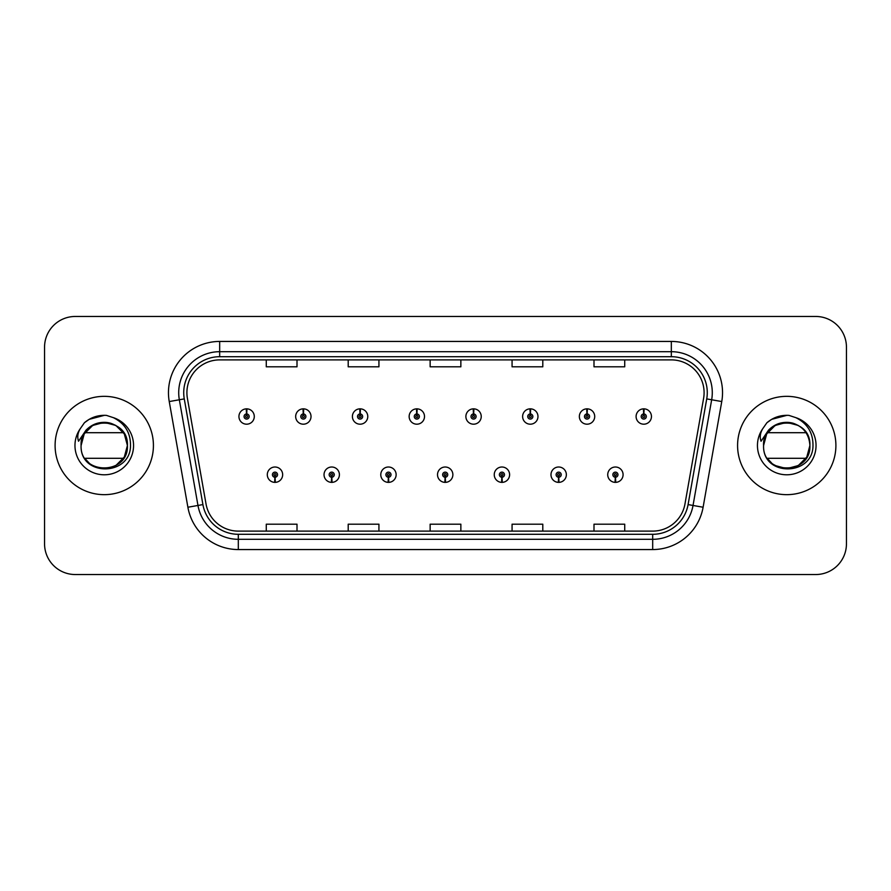 <?xml version="1.0" encoding="UTF-8"?>
<svg xmlns="http://www.w3.org/2000/svg" width="891" height="891" viewBox="0 0 891 891"><rect width="100%" height="100%" fill="white"/><g stroke="black" fill="none" stroke-linecap="round" stroke-linejoin="round"><path stroke-width="1.34" d="M331.608 477.242L331.385 482.365A7.685 7.685 0 0 0 332.053 482.365L331.831 477.242A2.562 2.562 0 0 0 334.281 474.691A2.562 2.562 0 0 0 331.719 472.13A2.562 2.562 0 0 0 329.158 474.691A2.562 2.562 0 0 0 331.608 477.242L331.675 475.716A1.025 1.025 0 0 1 330.695 474.691A1.025 1.025 0 0 1 331.719 473.667A1.025 1.025 0 0 1 332.744 474.691A1.025 1.025 0 0 1 331.764 475.716L331.831 477.242M388.342 477.242L388.12 482.365A7.685 7.685 0 0 0 388.788 482.365L388.565 477.242A2.562 2.562 0 0 0 391.015 474.691A2.562 2.562 0 0 0 388.454 472.13A2.562 2.562 0 0 0 385.892 474.691A2.562 2.562 0 0 0 388.342 477.242L388.409 475.716A1.025 1.025 0 0 1 387.429 474.691A1.025 1.025 0 0 1 388.454 473.667A1.025 1.025 0 0 1 389.478 474.691A1.025 1.025 0 0 1 388.498 475.716L388.565 477.242M445.077 477.242L444.854 482.365A7.685 7.685 0 0 0 445.522 482.365L445.3 477.242A2.562 2.562 0 0 0 447.75 474.691A2.562 2.562 0 0 0 445.188 472.13A2.562 2.562 0 0 0 442.638 474.691A2.562 2.562 0 0 0 445.077 477.242L445.144 475.716A1.025 1.025 0 0 1 444.163 474.691A1.025 1.025 0 0 1 445.188 473.667A1.025 1.025 0 0 1 446.213 474.691A1.025 1.025 0 0 1 445.233 475.716L445.3 477.242M501.822 477.242L501.6 482.365A7.685 7.685 0 0 0 502.268 482.365L502.045 477.242A2.562 2.562 0 0 0 504.495 474.691A2.562 2.562 0 0 0 501.934 472.13A2.562 2.562 0 0 0 499.372 474.691A2.562 2.562 0 0 0 501.822 477.242L501.889 475.716A1.025 1.025 0 0 1 500.909 474.691A1.025 1.025 0 0 1 501.934 473.667A1.025 1.025 0 0 1 502.958 474.691A1.025 1.025 0 0 1 501.978 475.716L502.045 477.242M558.557 477.242L558.334 482.365A7.685 7.685 0 0 0 559.002 482.365L558.78 477.242A2.562 2.562 0 0 0 561.23 474.691A2.562 2.562 0 0 0 558.668 472.13A2.562 2.562 0 0 0 556.107 474.691A2.562 2.562 0 0 0 558.557 477.242L558.624 475.716A1.025 1.025 0 0 1 557.643 474.691A1.025 1.025 0 0 1 558.668 473.667A1.025 1.025 0 0 1 559.693 474.691A1.025 1.025 0 0 1 558.713 475.716L558.78 477.242M615.291 477.242L615.068 482.365A7.685 7.685 0 0 0 615.737 482.365L615.514 477.242A2.562 2.562 0 0 0 617.964 474.691A2.562 2.562 0 0 0 615.403 472.13A2.562 2.562 0 0 0 612.841 474.691A2.562 2.562 0 0 0 615.291 477.242L615.358 475.716A1.025 1.025 0 0 1 614.378 474.691A1.025 1.025 0 0 1 615.403 473.667A1.025 1.025 0 0 1 616.427 474.691A1.025 1.025 0 0 1 615.447 475.716L615.514 477.242M274.874 477.242L274.651 482.365A7.685 7.685 0 0 0 275.319 482.365L275.096 477.242A2.562 2.562 0 0 0 277.546 474.691A2.562 2.562 0 0 0 274.985 472.13A2.562 2.562 0 0 0 272.423 474.691A2.562 2.562 0 0 0 274.874 477.242L274.94 475.716A1.025 1.025 0 0 1 273.96 474.691A1.025 1.025 0 0 1 274.985 473.667A1.025 1.025 0 0 1 276.01 474.691A1.025 1.025 0 0 1 275.029 475.716L275.096 477.242M303.463 413.959L303.686 408.846A7.685 7.685 0 0 0 303.018 408.846L303.241 413.959A2.562 2.562 0 0 0 300.79 416.52A2.562 2.562 0 0 0 303.352 419.082A2.562 2.562 0 0 0 305.914 416.52A2.562 2.562 0 0 0 303.463 413.959L303.397 415.496A1.025 1.025 0 0 1 304.377 416.52A1.025 1.025 0 0 1 303.352 417.545A1.025 1.025 0 0 1 302.327 416.52A1.025 1.025 0 0 1 303.308 415.496L303.241 413.959M360.198 413.959L360.421 408.846A7.685 7.685 0 0 0 359.752 408.846L359.975 413.959A2.562 2.562 0 0 0 357.525 416.52A2.562 2.562 0 0 0 360.087 419.082A2.562 2.562 0 0 0 362.648 416.52A2.562 2.562 0 0 0 360.198 413.959L360.131 415.496A1.025 1.025 0 0 1 361.111 416.52A1.025 1.025 0 0 1 360.087 417.545A1.025 1.025 0 0 1 359.062 416.52A1.025 1.025 0 0 1 360.042 415.496L359.975 413.959M416.932 413.959L417.155 408.846A7.685 7.685 0 0 0 416.487 408.846L416.71 413.959A2.562 2.562 0 0 0 414.259 416.52A2.562 2.562 0 0 0 416.821 419.082A2.562 2.562 0 0 0 419.383 416.52A2.562 2.562 0 0 0 416.932 413.959L416.865 415.496A1.025 1.025 0 0 1 417.846 416.52A1.025 1.025 0 0 1 416.821 417.545A1.025 1.025 0 0 1 415.796 416.52A1.025 1.025 0 0 1 416.776 415.496L416.71 413.959M473.678 413.959L473.901 408.846A7.685 7.685 0 0 0 473.221 408.846L473.455 413.959A2.562 2.562 0 0 0 471.005 416.52A2.562 2.562 0 0 0 473.567 419.082A2.562 2.562 0 0 0 476.117 416.52A2.562 2.562 0 0 0 473.678 413.959L473.611 415.496A1.025 1.025 0 0 1 474.58 416.52A1.025 1.025 0 0 1 473.567 417.545A1.025 1.025 0 0 1 472.542 416.52A1.025 1.025 0 0 1 473.522 415.496L473.455 413.959M530.412 413.959L530.635 408.846A7.685 7.685 0 0 0 529.967 408.846L530.19 413.959A2.562 2.562 0 0 0 527.739 416.52A2.562 2.562 0 0 0 530.301 419.082A2.562 2.562 0 0 0 532.863 416.52A2.562 2.562 0 0 0 530.412 413.959L530.345 415.496A1.025 1.025 0 0 1 531.326 416.52A1.025 1.025 0 0 1 530.301 417.545A1.025 1.025 0 0 1 529.276 416.52A1.025 1.025 0 0 1 530.256 415.496L530.19 413.959M587.147 413.959L587.369 408.846A7.685 7.685 0 0 0 586.701 408.846L586.924 413.959A2.562 2.562 0 0 0 584.474 416.52A2.562 2.562 0 0 0 587.035 419.082A2.562 2.562 0 0 0 589.597 416.52A2.562 2.562 0 0 0 587.147 413.959L587.08 415.496A1.025 1.025 0 0 1 588.06 416.52A1.025 1.025 0 0 1 587.035 417.545A1.025 1.025 0 0 1 586.011 416.52A1.025 1.025 0 0 1 586.991 415.496L586.924 413.959M643.881 413.959L644.104 408.846A7.685 7.685 0 0 0 643.436 408.846L643.658 413.959A2.562 2.562 0 0 0 641.208 416.52A2.562 2.562 0 0 0 643.77 419.082A2.562 2.562 0 0 0 646.331 416.52A2.562 2.562 0 0 0 643.881 413.959L643.814 415.496A1.025 1.025 0 0 1 644.794 416.52A1.025 1.025 0 0 1 643.77 417.545A1.025 1.025 0 0 1 642.745 416.52A1.025 1.025 0 0 1 643.725 415.496L643.658 413.959M246.729 413.959L246.952 408.846A7.685 7.685 0 0 0 246.272 408.846L246.506 413.959A2.562 2.562 0 0 0 244.056 416.52A2.562 2.562 0 0 0 246.618 419.082A2.562 2.562 0 0 0 249.168 416.52A2.562 2.562 0 0 0 246.729 413.959L246.662 415.496A1.025 1.025 0 0 1 247.631 416.52A1.025 1.025 0 0 1 246.618 417.545A1.025 1.025 0 0 1 245.593 416.52A1.025 1.025 0 0 1 246.573 415.496L246.506 413.959M55.097 445.5A49.161 49.161 0 0 0 104.258 494.661A49.161 49.161 0 0 0 153.419 445.5A49.161 49.161 0 0 0 104.258 396.339A49.161 49.161 0 0 0 55.097 445.5A49.161 49.161 0 0 0 104.258 494.661A49.161 49.161 0 0 0 153.419 445.5A49.161 49.161 0 0 0 104.258 396.339A49.161 49.161 0 0 0 55.097 445.5M737.581 445.5A49.161 49.161 0 0 0 786.742 494.661A49.161 49.161 0 0 0 835.903 445.5A49.161 49.161 0 0 0 786.742 396.339A49.161 49.161 0 0 0 737.581 445.5A49.161 49.161 0 0 0 786.742 494.661A49.161 49.161 0 0 0 835.903 445.5A49.161 49.161 0 0 0 786.742 396.339A49.161 49.161 0 0 0 737.581 445.5M186.91 392.653A32.778 32.778 0 0 1 219.676 359.886L671.324 359.886A32.778 32.778 0 0 1 703.6 398.344L684.956 504.039A32.778 32.778 0 0 1 652.691 531.114L238.309 531.114A32.778 32.778 0 0 1 206.044 504.039L187.4 398.344A32.778 32.778 0 0 1 186.91 392.653M183.724 392.653A35.952 35.952 0 0 0 184.27 398.901L202.914 504.584A35.952 35.952 0 0 0 238.309 534.299L652.691 534.299A35.952 35.952 0 0 0 688.086 504.584L706.73 398.901A35.952 35.952 0 0 0 671.324 356.701L219.676 356.701A35.952 35.952 0 0 0 183.724 392.653M169.245 401.551A51.21 51.21 0 0 1 219.676 341.442L671.324 341.442A51.21 51.21 0 0 1 721.755 401.551L703.11 507.235A51.21 51.21 0 0 1 652.691 549.558L238.309 549.558A51.21 51.21 0 0 1 187.89 507.235L169.245 401.551L179.336 399.769A40.964 40.964 0 0 1 219.676 351.689L671.324 351.689A40.964 40.964 0 0 1 711.664 399.769L693.031 505.464A40.964 40.964 0 0 1 652.691 539.311L238.309 539.311A40.964 40.964 0 0 1 197.969 505.464L179.336 399.769A40.964 40.964 0 0 1 178.712 392.653M846.45 347.178A30.728 30.728 0 0 0 815.722 316.461L75.278 316.461A30.728 30.728 0 0 0 44.55 347.178L44.55 543.822A30.728 30.728 0 0 0 75.278 574.539L815.722 574.539A30.728 30.728 0 0 0 846.45 543.822L846.45 347.178L846.45 543.822M688.086 504.584L693.031 505.464L711.664 399.769L721.755 401.551M430.141 359.886L430.141 366.814L460.859 366.814L460.859 359.886M348.203 359.886L348.203 366.814L378.931 366.814L378.931 359.886M266.275 359.886L266.275 366.814L297.004 366.814L297.004 359.886M512.069 359.886L512.069 366.814L542.797 366.814L542.797 359.886M593.996 359.886L593.996 366.814L624.725 366.814L624.725 359.886M460.859 531.114L460.859 524.186L430.141 524.186L430.141 531.114M378.931 531.114L378.931 524.186L348.203 524.186L348.203 531.114M297.004 531.114L297.004 524.186L266.275 524.186L266.275 531.114M542.797 531.114L542.797 524.186L512.069 524.186L512.069 531.114M624.725 531.114L624.725 524.186L593.996 524.186L593.996 531.114M44.55 347.178L44.55 543.822M815.722 316.461L75.278 316.461M75.278 574.539L815.722 574.539M254.291 416.52A7.685 7.685 0 0 0 246.952 408.846A7.685 7.685 0 0 1 254.291 416.52A7.685 7.685 0 0 1 246.618 424.194A7.685 7.685 0 0 1 238.933 416.52A7.685 7.685 0 0 1 246.272 408.846M267.3 474.691A7.685 7.685 0 0 0 274.651 482.365A7.685 7.685 0 0 1 267.3 474.691A7.685 7.685 0 0 1 274.985 467.007A7.685 7.685 0 0 1 282.659 474.691A7.685 7.685 0 0 1 275.319 482.365M311.026 416.52A7.685 7.685 0 0 0 303.686 408.846A7.685 7.685 0 0 1 311.026 416.52A7.685 7.685 0 0 1 303.352 424.194A7.685 7.685 0 0 1 295.667 416.52A7.685 7.685 0 0 1 303.018 408.846M367.771 416.52A7.685 7.685 0 0 0 360.421 408.846A7.685 7.685 0 0 1 367.771 416.52A7.685 7.685 0 0 1 360.087 424.194A7.685 7.685 0 0 1 352.402 416.52A7.685 7.685 0 0 1 359.752 408.846M424.506 416.52A7.685 7.685 0 0 0 417.155 408.846A7.685 7.685 0 0 1 424.506 416.52A7.685 7.685 0 0 1 416.821 424.194A7.685 7.685 0 0 1 409.147 416.52A7.685 7.685 0 0 1 416.487 408.846M481.24 416.52A7.685 7.685 0 0 0 473.901 408.846A7.685 7.685 0 0 1 481.24 416.52A7.685 7.685 0 0 1 473.567 424.194A7.685 7.685 0 0 1 465.882 416.52A7.685 7.685 0 0 1 473.221 408.846L473.411 412.934M324.034 474.691A7.685 7.685 0 0 0 331.385 482.365A7.685 7.685 0 0 1 324.034 474.691A7.685 7.685 0 0 1 331.719 467.007A7.685 7.685 0 0 1 339.404 474.691A7.685 7.685 0 0 1 332.053 482.365M380.78 474.691A7.685 7.685 0 0 0 388.12 482.365A7.685 7.685 0 0 1 380.78 474.691A7.685 7.685 0 0 1 388.454 467.007A7.685 7.685 0 0 1 396.139 474.691A7.685 7.685 0 0 1 388.788 482.365M437.514 474.691A7.685 7.685 0 0 0 444.854 482.365A7.685 7.685 0 0 1 437.514 474.691A7.685 7.685 0 0 1 445.188 467.007A7.685 7.685 0 0 1 452.873 474.691A7.685 7.685 0 0 1 445.522 482.365M113.402 417.667L106.486 415.395C98.133 414.894 90.771 417.356 84.411 422.746L80.235 428.738A29.292 29.292 0 0 0 104.258 474.792A29.292 29.292 0 0 0 113.402 417.667C124.896 423.448 130.598 432.725 130.498 445.5C130.676 476.373 79.811 476.952 81.081 445.5C79.689 415.629 128.827 415.629 127.413 445.5L124.306 457.072L115.83 465.548L124.306 457.072L127.413 445.5C128.827 475.371 79.689 475.371 81.103 445.5C79.689 415.629 128.827 415.629 127.413 445.5C128.827 475.371 79.689 475.371 81.103 445.5C79.689 415.629 128.827 415.629 127.413 445.5C128.827 475.371 79.689 475.371 81.103 445.5C79.689 415.629 128.827 415.629 127.413 445.5C128.827 475.371 79.689 475.371 81.103 445.5L82.172 438.539L81.103 445.5C79.689 415.629 128.827 415.629 127.413 445.5C128.827 475.371 79.689 475.371 81.103 445.5C79.689 415.629 128.827 415.629 127.413 445.5C128.827 475.371 79.689 475.371 81.103 445.5C79.689 415.629 128.827 415.629 127.413 445.5C128.827 475.371 79.689 475.371 81.103 445.5C79.689 415.629 128.827 415.629 127.413 445.5C128.827 475.371 79.689 475.371 81.103 445.5C79.689 415.629 128.827 415.629 127.413 445.5C128.827 475.371 79.689 475.371 81.103 445.5C79.689 415.629 128.827 415.629 127.413 445.5C128.827 475.371 79.689 475.371 81.103 445.5C79.689 415.629 128.827 415.629 127.413 445.5C128.827 475.371 79.689 475.371 81.103 445.5C79.689 415.629 128.827 415.629 127.413 445.5L124.306 433.928L115.83 425.452L110.818 423.303L115.83 425.452L124.306 433.928L127.413 445.5L124.306 433.928L115.83 425.452L110.818 423.303C121.154 426.978 126.689 434.374 127.413 445.5C128.827 415.629 79.689 415.629 81.103 445.5L84.211 433.928L92.686 425.452L104.258 422.345L115.83 425.452M89.156 463.053L85.725 459.388M80.235 428.738C77.684 433.026 77.127 437.191 78.553 441.234L86.015 430.175C92.965 423.225 101.229 420.931 110.818 423.303A23.155 23.155 0 0 0 82.172 438.539A23.155 23.155 0 0 1 110.818 423.303A23.155 23.155 0 0 0 84.968 432.703L123.548 432.703M123.548 458.297L84.968 458.297M84.467 422.702L89.167 419.349L104.492 415.306L89.167 419.349L84.467 422.702L89.167 419.349L104.492 415.306L89.167 419.349L84.467 422.702L89.167 419.349L104.492 415.306L89.167 419.349L84.467 422.702L89.167 419.349L104.492 415.306L89.167 419.349L84.467 422.702L89.167 419.349L104.492 415.306L89.167 419.349L84.467 422.702L89.167 419.349L104.492 415.306L89.167 419.349L84.467 422.702L89.167 419.349L104.492 415.306L89.167 419.349L84.467 422.702L89.167 419.349L104.492 415.306L89.167 419.349L84.467 422.702L89.167 419.349L104.492 415.306M806.032 432.703L767.452 432.703A23.155 23.155 0 0 1 793.302 423.303C803.649 426.978 809.173 434.374 809.897 445.5C811.311 415.629 762.173 415.629 763.587 445.5C762.173 415.629 811.311 415.629 809.897 445.5C811.311 415.629 762.173 415.629 763.587 445.5L766.694 433.928L775.17 425.452L786.742 422.345L798.314 425.452L786.742 422.345L775.17 425.452L766.694 433.928L763.587 445.5C762.173 415.629 811.311 415.629 809.897 445.5C811.311 415.629 762.173 415.629 763.587 445.5L766.694 433.928L775.17 425.452L786.742 422.345L798.314 425.452L786.742 422.345L775.17 425.452L766.694 433.928L763.587 445.5C762.295 476.952 813.16 476.373 812.982 445.5C813.082 432.725 807.391 423.448 795.886 417.667L788.969 415.395C780.616 414.894 773.265 417.356 766.895 422.746L762.718 428.738C760.168 433.026 759.611 437.191 761.048 441.234L768.499 430.175C775.448 423.225 783.712 420.931 793.302 423.303A23.155 23.155 0 0 0 764.667 438.539L763.565 445.5C762.173 415.629 811.311 415.629 809.897 445.5C811.311 475.371 762.173 475.371 763.587 445.5C762.173 415.629 811.311 415.629 809.897 445.5C811.311 475.371 762.173 475.371 763.587 445.5C762.173 415.629 811.311 415.629 809.897 445.5C811.311 475.371 762.173 475.371 763.587 445.5C762.173 415.629 811.311 415.629 809.897 445.5C811.311 475.371 762.173 475.371 763.587 445.5C762.173 415.629 811.311 415.629 809.897 445.5L806.789 457.072L798.314 465.548L806.789 457.072L809.897 445.5C811.311 475.371 762.173 475.371 763.587 445.5C762.173 415.629 811.311 415.629 809.897 445.5C811.311 475.371 762.173 475.371 763.587 445.5C762.173 415.629 811.311 415.629 809.897 445.5C811.311 475.371 762.173 475.371 763.587 445.5C762.173 415.629 811.311 415.629 809.897 445.5L806.789 457.072L798.314 465.548L786.742 468.655L775.17 465.548M771.651 463.053L768.22 459.388M806.032 458.297L767.452 458.297M766.951 422.702L771.651 419.349L786.976 415.306L771.651 419.349L766.951 422.702L771.651 419.349L786.976 415.306L771.651 419.349L766.951 422.702L771.651 419.349L786.976 415.306L771.651 419.349L766.951 422.702L771.651 419.349L786.976 415.306L771.651 419.349L766.951 422.702L771.651 419.349L786.976 415.306L771.651 419.349L766.951 422.702L771.651 419.349L786.976 415.306L771.651 419.349L766.951 422.702L771.651 419.349L786.976 415.306L771.651 419.349L766.951 422.702L771.651 419.349L786.976 415.306L771.651 419.349L766.951 422.702L771.651 419.349L786.976 415.306M537.975 416.52A7.685 7.685 0 0 0 530.635 408.846A7.685 7.685 0 0 1 537.975 416.52A7.685 7.685 0 0 1 530.301 424.194A7.685 7.685 0 0 1 522.616 416.52A7.685 7.685 0 0 1 529.967 408.846L530.145 412.934M594.72 416.52A7.685 7.685 0 0 0 587.369 408.846A7.685 7.685 0 0 1 594.72 416.52A7.685 7.685 0 0 1 587.035 424.194A7.685 7.685 0 0 1 579.35 416.52A7.685 7.685 0 0 1 586.701 408.846L586.879 412.934M651.455 416.52A7.685 7.685 0 0 0 644.104 408.846A7.685 7.685 0 0 1 651.455 416.52A7.685 7.685 0 0 1 643.77 424.194A7.685 7.685 0 0 1 636.096 416.52A7.685 7.685 0 0 1 643.436 408.846L643.614 412.934M494.249 474.691A7.685 7.685 0 0 0 501.6 482.365A7.685 7.685 0 0 1 494.249 474.691A7.685 7.685 0 0 1 501.934 467.007A7.685 7.685 0 0 1 509.607 474.691A7.685 7.685 0 0 1 502.268 482.365M550.983 474.691A7.685 7.685 0 0 0 558.334 482.365A7.685 7.685 0 0 1 550.983 474.691A7.685 7.685 0 0 1 558.668 467.007A7.685 7.685 0 0 1 566.353 474.691A7.685 7.685 0 0 1 559.002 482.365M607.729 474.691A7.685 7.685 0 0 0 615.068 482.365A7.685 7.685 0 0 1 607.729 474.691A7.685 7.685 0 0 1 615.403 467.007A7.685 7.685 0 0 1 623.087 474.691A7.685 7.685 0 0 1 615.737 482.365M671.324 341.442L671.324 356.701M179.336 399.769L184.27 398.901M238.309 549.558L238.309 534.299M652.691 534.299L652.691 549.558M187.89 507.235L202.914 504.584M706.73 398.901L711.664 399.769M219.676 341.442L219.676 356.701M693.031 505.464L703.11 507.235M793.302 423.303A23.155 23.155 0 0 0 764.667 438.539M762.718 428.738A29.292 29.292 0 0 0 786.742 474.792A29.292 29.292 0 0 0 795.886 417.667"/></g></svg>
